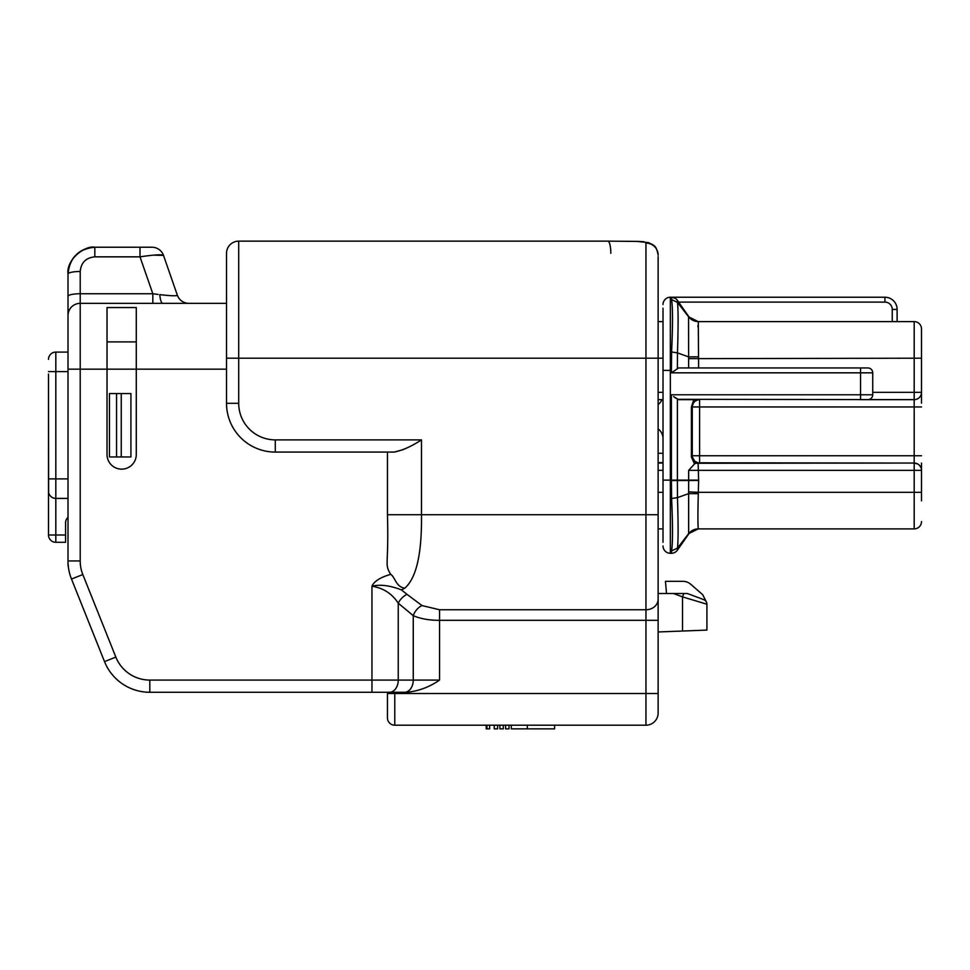 <?xml version="1.0" encoding="UTF-8"?>
<svg xmlns="http://www.w3.org/2000/svg" width="970" height="970" viewBox="0 0 970 970"><rect width="100%" height="100%" fill="white"/><g stroke="black" fill="none" stroke-linecap="round" stroke-linejoin="round"><path stroke-width="1.45" d="M921.5 463.066L921.5 500.847M678.624 302.106L884.919 302.106A7.311 7.311 0 0 1 892.242 309.43L892.242 321.616L892.242 309.43L897.117 309.43L897.117 321.616L698.63 321.616C694.447 321.507 691.125 319.773 688.639 316.414L688.567 316.681A12.198 12.186 90 0 0 698.351 321.616L914.189 321.616A7.311 7.311 0 0 1 921.5 328.927L921.5 403.168M921.5 399.64L921.5 396.621M921.5 394.293L921.5 392.838M921.5 466.085L921.5 492.311L914.189 492.311L914.189 528.892L698.63 528.892C694.447 529.002 691.125 530.736 688.639 534.094L688.639 480.126L671.398 480.126L671.604 498.544C672.804 525.485 672.804 542.933 671.604 550.924L671.398 553.276L670.331 553.276L671.398 553.276A7.311 7.311 0 0 0 677.387 550.16A7.311 7.311 0 0 1 671.398 553.276A7.311 7.311 180 0 0 677.387 550.16A7.311 7.311 5.5 0 1 677.011 550.657M921.5 352.098L921.5 400.865M904.428 463.054L699.588 462.811A7.239 4.147 90 0 1 698.291 462.933L697.66 462.799M661.249 401.095L660.279 402.477M663.019 542.303L663.019 308.205M670.331 553.276A7.311 7.311 0 0 1 663.019 545.964A7.311 7.311 0 0 0 670.331 553.276L670.331 297.232L884.919 297.232A12.198 12.198 0 0 1 897.117 309.43M663.019 304.544A7.311 7.311 0 0 1 670.331 297.232L671.385 297.232M688.639 316.414L677.387 300.348A7.311 7.311 174.5 0 0 671.398 297.232L671.398 297.232A7.311 7.311 91.5 0 1 677.096 299.96A7.311 7.311 91.5 0 0 671.398 297.232L671.604 299.597L671.398 297.232A7.311 7.311 0 0 1 671.579 297.232A7.311 7.311 0 0 0 671.398 297.232L675.29 298.348M675.787 398.258L674.235 397.07M673.616 396.584L678.624 399.652L693.829 399.652L691.392 406.963L691.392 456.931L694.496 463.999L688.639 470.365L688.639 480.126L698.63 480.126L698.109 463.054M663.019 480.126L671.398 480.126L671.398 394.778L860.535 394.778L860.535 399.652L914.189 399.652L677.387 399.325L677.387 480.538L671.398 480.562M671.398 372.832L671.604 351.964C672.804 325.035 672.804 307.575 671.604 299.597L677.472 302.397C678.309 309.745 678.309 326.575 677.472 352.886L677.387 368.26L678.6 367.945L671.398 372.832L860.535 372.832L860.535 394.778L872.733 394.778L872.563 396.015M695.441 321.191A12.198 12.198 0 0 1 693.974 320.694M692.265 319.833A12.198 12.198 0 0 1 690.507 318.524M698 325.471L697.976 326.902M688.567 491.863L698.351 492.311L698.291 493.694L698.63 480.465L677.387 480.538L677.472 497.622C678.309 523.945 678.309 540.775 677.472 548.111L671.604 550.924M921.5 521.581A7.311 7.311 0 0 1 914.189 528.892A7.311 7.311 0 0 0 921.5 521.581M688.567 533.827A12.198 12.186 -90 0 1 698.351 528.892L698.291 528.868C697.563 523.097 698.121 500.241 698.291 493.694L688.567 493.645L677.472 497.622L671.604 498.544M698.291 528.868L688.567 533.706L677.472 548.111L677.387 550.16L688.639 534.094A12.198 12.198 90 0 1 698.63 528.892L692.895 530.323M695.272 461.647L694.702 461.174A4.874 3.553 131.9 0 0 694.702 461.174A4.874 3.553 131.9 0 1 695.635 463.248L694.496 463.999M696.63 462.423L695.466 461.781M693.829 399.652L699.588 399.895A7.239 4.147 90 0 0 698.291 399.773C694.447 400.804 692.447 403.205 692.277 406.963L692.277 455.742A7.311 7.311 0 0 0 694.702 461.174L698.291 462.933A4.874 3.977 100.3 0 1 698.739 463.054L697.588 463.054M692.277 456.009L692.277 456.931L691.392 456.931L691.392 450.747M692.277 456.931L694.702 461.174M691.392 406.963L699.588 406.963L699.588 455.742L692.277 455.742A7.311 7.311 0 0 0 698.291 462.933M695.635 463.26L914.189 463.054L698.849 463.054M692.701 404.514L692.592 404.829A7.311 7.311 0 0 1 694.241 401.968M694.29 401.919A7.311 7.311 0 0 1 698.291 399.773A4.874 3.977 79.7 0 0 698.739 399.652M869.193 399.458L867.847 399.652A4.874 4.874 0 0 0 872.733 394.778L872.733 372.832A4.874 4.874 0 0 0 867.847 367.945L678.6 367.945M688.627 367.945L688.567 316.681M698.618 367.945L698.291 321.64L688.567 316.802L677.472 302.397L677.387 300.348M867.847 367.945A4.874 4.874 0 0 1 872.733 372.832A4.874 4.874 0 0 0 867.847 367.945A4.874 4.874 0 0 1 872.733 372.832L860.535 372.832L860.535 367.945M914.686 463.066L914.189 463.054A7.311 7.311 0 0 1 921.5 470.365L914.189 470.365L914.189 463.054L917.85 464.036M914.189 321.616L914.189 399.652A7.311 7.311 0 0 0 921.5 392.341A7.311 7.311 0 0 1 914.189 399.652L914.189 406.963L699.588 406.963L699.588 399.895M921.403 469.213L921.257 468.486M920.688 467.031L919.366 465.2M872.091 397.191L871.339 398.185M871.315 398.209L870.369 398.949M697.903 399.652L697.042 399.652M696.108 399.652L695.26 399.652M692.289 406.648L692.35 405.909M693.004 403.787L693.441 403.011M693.55 402.829L694.241 401.98M695.053 401.228L695.987 400.598M697.054 400.101L698.097 399.81M872.588 395.93L872.709 395.275M921.5 358.197L688.567 358.645M698.291 356.827L688.567 356.863L677.472 352.886L671.604 351.964M663.019 321.616L658.133 321.616M663.019 539.866L663.019 529.123M663.019 528.892L658.133 528.892L658.133 585.419M663.019 399.652L658.133 399.652M663.019 463.054L658.133 463.054M658.133 462.629L663.019 462.629M663.019 400.064L661.807 400.064A12.198 12.198 0 0 1 658.133 404.526M658.133 428.91A12.198 12.198 0 0 1 663.019 438.67M663.019 453.293L658.133 453.293M660.303 402.441L661.273 401.059M136.285 341.901L107.027 341.901M387.454 452.081L387.454 514.718L421.489 514.718C421.962 553.7 416.372 578.193 404.732 588.22C395.675 586.741 395.069 576.871 390.655 574.337C384.156 563.097 388.909 568.274 387.454 514.718L421.489 514.718L421.489 439.883C411.571 446.382 402.477 450.444 394.22 452.081L275.286 452.081A48.767 48.767 0 0 1 226.519 403.314L226.519 303.331L80.207 303.343L80.207 369.17L107.027 369.17L107.027 454.518A14.635 14.635 0 0 0 121.662 469.153A14.635 14.635 0 0 0 136.285 454.518L136.285 307.538L107.027 307.538L107.027 369.17L226.519 369.17M130.926 393.553L130.926 456.955L109.464 456.955L109.464 393.553L130.926 393.553M152.823 303.331L152.823 293.74L158.11 294.431M69.064 266.617A26.82 26.82 0 0 0 68.009 274.061L68.009 564.249A12.198 12.198 0 0 0 68.446 567.499A12.198 12.198 0 0 1 68.009 564.249L68.118 564.249M68.009 554.343L68.009 550.766M68.009 547.213L68.009 541.842M68.009 542.036L68.009 544.17M68.009 325.277L68.009 296.323A12.198 2.595 180 0 1 80.207 293.74L152.823 293.74L139.995 256.844L94.83 256.844C85.978 257.693 81.092 262.567 80.207 271.479L80.207 303.343A12.198 12.186 180 0 0 68.009 315.529M153.696 255.122L163.518 255.425C161.893 254.285 154.06 254.758 139.995 256.844L139.995 247.241L151.999 247.241L94.83 247.241A26.82 26.82 0 0 0 90.271 247.629M88.088 248.102A26.82 26.82 0 0 0 69.985 263.949M68.009 274.049L68.118 271.697M70.276 263.258L70.774 262.203M163.518 255.425A12.198 12.198 0 0 0 151.999 247.241A12.198 12.198 -90 0 1 163.518 255.425L177.328 295.147C177.146 296.117 171.29 295.947 159.783 294.637A12.198 3.14 90 0 0 162.79 303.331L155.382 303.331M156.752 294.262L152.823 293.74M421.489 439.883L275.286 439.883A36.581 36.581 0 0 1 238.705 403.314L238.705 358.197L226.519 358.197L226.519 253.34L226.519 303.331L188.847 303.331A12.198 12.198 0 0 1 177.328 295.147M394.22 452.081L403.326 449.607M404.72 448.977L406.915 447.934M658.133 256.48L658.133 712.998A12.198 12.198 0 0 1 645.947 725.196L394.778 725.196L394.778 692.277L407.279 692.277L149.804 692.277A48.767 48.767 0 0 1 104.517 661.613A48.767 48.767 0 0 0 149.804 692.277L149.804 680.079L371.959 680.079L371.959 692.277M658.133 259.62L658.133 256.577M394.778 725.196A7.311 7.311 0 0 1 387.454 717.885L387.454 692.277L378.458 692.277M682.589 593.519L658.133 593.519M658.133 631.967L682.528 631.034L682.528 596.889L706.912 604.213A4.874 4.874 0 0 0 703.747 599.642L705.336 600.624M687.403 593.519L683.789 593.519L687.403 593.519L703.747 599.642A4.874 4.874 0 0 1 706.912 604.213A4.874 4.874 0 0 0 703.747 599.642A4.874 4.874 0 0 1 706.912 604.213L706.912 630.088L682.528 631.034M673.507 593.519L683.789 593.519L682.528 596.889L673.507 593.519M68.009 369.17L80.207 369.17L80.207 560.951L68.009 560.951A48.767 48.767 0 0 0 71.501 579.066L104.517 661.613L71.501 579.066L104.517 661.613L115.842 657.09A36.581 36.581 0 0 0 149.804 680.079M94.83 247.241C78.594 248.781 69.646 257.729 68.009 274.061A26.82 26.82 0 0 1 94.83 247.241C85.978 245.034 66.118 258.832 68.009 274.061L68.009 274.061A26.82 26.82 0 0 1 94.83 247.241L94.83 256.844M226.519 253.34A12.198 12.198 0 0 1 238.705 241.142L265.756 241.142M363.301 241.142L607.863 241.142L238.705 241.142L238.705 358.197L645.947 358.197L645.947 725.196M634.816 241.385L608.287 241.142M610.821 253.34A12.198 2.958 -90 0 0 607.863 241.142L636.914 241.397A12.198 2.958 91 0 0 636.708 241.421C642.479 241.445 645.559 242.003 645.947 243.094L645.947 358.197L663.019 358.197M503.321 725.196L503.321 728.858L499.902 728.858L499.902 725.196M486.904 725.196L486.904 728.858L486.225 728.858L486.225 725.196M486.904 728.858L489.644 728.858L489.644 725.196M509.02 725.196L509.02 728.858L505.6 728.858L505.6 725.196M494.203 725.196L494.203 728.858L497.622 728.858L497.622 725.196M554.622 725.196L554.622 728.858L511.299 728.858L511.299 725.196M404.732 588.22L401.447 589.893C389.904 585.431 380.07 584.219 371.959 586.219C383.344 588.038 392.11 593.688 398.246 603.182A12.198 7.239 134.4 0 1 407 594.343L422.011 605.571L439.543 609.754L645.947 609.754A12.198 10.561 180 0 0 658.133 599.193M401.447 589.893L407 594.343M390.655 574.337C380.313 577.368 374.08 581.333 371.959 586.219L371.959 680.079L439.543 680.079C429.746 686.893 418.991 690.955 407.279 692.277M389.479 692.277A12.198 8.766 90 0 0 398.246 680.079L398.246 603.182L413.256 615.659A12.198 7.881 125 0 1 422.011 605.571M404.49 692.277A12.198 8.766 90 0 0 413.256 680.079L413.256 615.659C420.568 618.799 429.322 620.351 439.543 620.315L658.133 620.315M607.863 241.142L636.708 241.421M666.523 593.519L665.456 581.321L682.819 581.321A12.198 12.198 0 0 1 690.846 584.34L702.741 594.743L706.439 602.127M48.5 470.195L48.5 534.991L48.5 491.099L48.5 534.991L65.572 534.991L65.572 522.794A7.311 7.311 0 0 1 68.009 517.349A7.311 7.311 0 0 0 65.572 522.794M48.633 492.457L48.5 380.325M48.5 476.464L48.5 374.044M53.774 498.119L52.077 497.38M51.846 497.246L50.731 496.361M50.61 496.24L49.809 495.282M49.725 495.149L49.033 493.827M48.5 478.901L55.811 478.901L55.811 498.41A7.311 7.311 0 0 1 48.5 491.099A7.311 7.311 0 0 0 55.811 498.41L68.009 498.41M48.5 359.409A7.311 7.311 0 0 1 55.811 352.098L68.009 352.098M55.811 498.41L55.811 542.303L65.572 542.303L55.811 542.303L65.572 542.303L65.572 534.991M55.811 542.303A7.311 7.311 0 0 1 48.5 534.991A7.311 7.311 0 0 0 55.811 542.303M663.019 318.111L663.019 312.049M663.019 370.382L671.398 370.382M884.919 302.106L884.919 297.232M698.351 492.311L914.189 492.311L914.189 470.365L688.639 470.365M921.5 406.963L914.189 406.963L914.189 455.742L699.588 455.742L699.588 462.811M872.733 392.341L921.5 392.341M921.5 455.742L914.189 455.742L914.189 463.054M663.019 492.311L658.133 492.311M663.019 392.341L658.133 392.341M663.019 470.365L658.133 470.365M80.207 271.479A12.198 2.595 180 0 0 68.009 274.061M68.009 560.951A48.767 48.767 0 0 0 71.501 579.066L82.814 574.543L115.842 657.09M80.207 560.951A36.581 36.581 0 0 0 82.814 574.543M658.133 255.086A12.198 11.992 180 0 0 645.947 243.094M658.133 514.718L421.489 514.718M658.133 693.501L387.454 693.501M527.341 725.196L527.341 728.858M439.543 680.079L439.543 609.754M226.519 403.314L238.705 403.314M275.286 452.081L275.286 439.883M121.25 456.955L121.25 393.553M116.57 456.955L116.57 393.553M68.009 478.901L55.811 478.901L55.811 352.098M48.5 371.607L68.009 371.607M692.726 530.42L698.618 528.892M692.277 406.963C692.932 402.574 694.932 400.173 698.291 399.773M919.378 465.212L917.826 464.024M68.009 552.682L68.009 551.469M68.009 554.561L68.009 551.336M162.79 303.331L167.519 303.331L162.79 303.331M188.592 303.331L189.38 303.319L188.592 303.331M643.959 241.76L640.43 241.506M636.914 241.397L648.518 242.645C654.495 245.713 656.144 245.167 658.133 255.074"/></g></svg>
